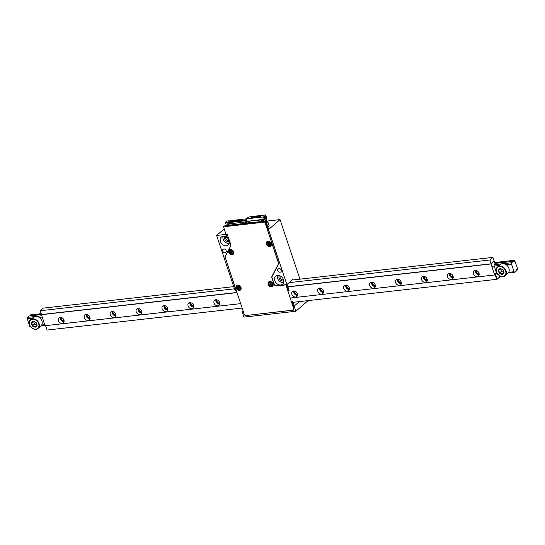 <?xml version="1.0" encoding="UTF-8"?>
<svg xmlns="http://www.w3.org/2000/svg" width="545" height="545" viewBox="0 0 545 545"><rect width="100%" height="100%" fill="white"/><g stroke="black" fill="none" stroke-linecap="round" stroke-linejoin="round"><path stroke-width="0.82" d="M246.592 315.439L293.04 310.119M246.326 315.664A2.098 1.628 49.1 0 1 243.962 313.961L244.106 313.838M243.404 311.754L243.962 313.961M243.261 311.869L242.225 311.992L243.942 317.115L295.826 311.263L294.109 306.133L293.074 306.249L293.775 308.341A2.098 1.628 49.1 0 1 293.414 310.119A2.098 1.628 49.1 0 1 292.679 310.439M277.712 270.531A2.098 1.628 49.1 0 1 278.066 268.753A2.098 1.628 49.1 0 1 280.668 269.271A2.098 1.628 49.1 0 1 280.811 271.921A2.098 1.628 49.1 0 1 277.712 270.531M274.837 280.716A5.246 4.06 49.1 0 1 275.729 276.26A5.246 4.06 49.1 0 1 282.235 277.562A5.246 4.06 49.1 0 1 282.596 284.19A5.246 4.06 49.1 0 1 274.837 280.716M272.078 277.841L274.155 284.04A2.098 1.628 -130.9 0 0 276.519 285.743L286.895 284.579L268.501 229.588L267.459 229.704L278.556 262.86A2.098 1.628 49.1 0 1 278.495 264.264L272.139 276.438A2.098 1.628 -130.9 0 0 272.078 277.841M222.755 251.109A2.098 1.628 49.1 0 1 223.109 249.331A2.098 1.628 49.1 0 1 225.712 249.848A2.098 1.628 49.1 0 1 225.855 252.499A2.098 1.628 49.1 0 1 222.755 251.109M220.439 241.517A5.246 4.06 49.1 0 1 221.331 237.061A5.246 4.06 49.1 0 1 227.837 238.363A5.246 4.06 49.1 0 1 228.198 244.991A5.246 4.06 49.1 0 1 220.439 241.517M230.848 245.645L225.582 255.837M230.542 245.911A2.098 1.628 -130.9 0 0 230.596 244.507L230.733 244.392M225.249 257.478L236.053 290.315L235.011 290.43L216.61 235.44L227.163 234.248L230.596 244.507M225.105 257.601A2.098 1.628 49.1 0 1 225.16 256.204M268.419 228.614L267.459 229.704M268.501 229.588L280.021 219.608L267.05 221.072M216.61 235.44L224.124 228.934M242.225 311.992L243.199 311.147M294.028 305.159L293.074 306.249M294.109 306.133L299.355 301.589M292.91 279.367L286.895 284.579M280.164 275.968A2.725 2.112 -130.9 0 0 280.137 277.684A2.725 2.112 -130.9 0 0 283.516 279.844M225.766 236.768A2.725 2.112 -130.9 0 0 225.739 238.485A2.725 2.112 -130.9 0 0 229.118 240.645M299.948 279.163L280.021 219.608M295.826 311.263L307.353 301.283L307.162 300.711M229.316 241.462A3.359 2.602 49.1 0 1 224.703 238.996A3.359 2.602 49.1 0 1 224.976 236.462M223.034 236.298A5.246 4.06 -130.9 0 0 223.143 239.173A5.246 4.06 -130.9 0 0 229.2 243.411M283.707 280.661A3.359 2.602 49.1 0 1 279.101 278.195A3.359 2.602 49.1 0 1 279.374 275.661M277.432 275.498A5.246 4.06 -130.9 0 0 277.541 278.372A5.246 4.06 -130.9 0 0 283.598 282.61M494.697 262.683L514.582 260.265L517.75 269.244L517.478 269.973L516.388 270.095M516.517 269.4L516.823 269.366A1.049 0.586 -96.4 0 1 516.858 269.366A1.049 0.586 -96.4 0 1 517.478 269.973M508.185 272.984L514.868 272.228L516.476 270.838A1.049 0.586 -96.4 0 1 516.524 269.625L516.823 269.366M30.322 326.305L29.791 326.36L30.738 326.864M41.222 325.678L44.854 325.27M497.013 274.244L497.701 274.162M514.868 272.228L514.051 271.71L511.51 264.114L511.694 262.731L513.295 261.341L494.942 263.412M41.706 325.018L44.656 324.684M494.329 273.937L497.285 273.604M508.669 272.316L514.051 271.71M475.512 270.456A3.147 2.439 -130.9 0 0 476.35 273.413A3.147 2.439 -130.9 0 0 479.157 274.666M449.57 273.379A3.147 2.439 -130.9 0 0 450.408 276.342A3.147 2.439 -130.9 0 0 453.215 277.589M423.629 276.308A3.147 2.439 -130.9 0 0 424.46 279.265A3.147 2.439 -130.9 0 0 427.273 280.518M397.68 279.238A3.147 2.439 -130.9 0 0 398.518 282.194A3.147 2.439 -130.9 0 0 401.331 283.448M371.738 282.167A3.147 2.439 -130.9 0 0 372.576 285.124A3.147 2.439 -130.9 0 0 375.389 286.377M345.796 285.09A3.147 2.439 -130.9 0 0 346.634 288.053A3.147 2.439 -130.9 0 0 349.447 289.3M319.854 288.019A3.147 2.439 -130.9 0 0 320.692 290.976A3.147 2.439 -130.9 0 0 323.505 292.229M293.912 290.948A3.147 2.439 -130.9 0 0 294.75 293.905A3.147 2.439 -130.9 0 0 297.556 295.158M216.086 299.73A3.147 2.439 -130.9 0 0 216.924 302.693A3.147 2.439 -130.9 0 0 219.73 303.94M190.144 302.659A3.147 2.439 -130.9 0 0 190.982 305.616A3.147 2.439 -130.9 0 0 193.788 306.869M164.202 305.588A3.147 2.439 -130.9 0 0 165.04 308.545A3.147 2.439 -130.9 0 0 167.846 309.798M138.26 308.511A3.147 2.439 -130.9 0 0 139.098 311.474A3.147 2.439 -130.9 0 0 141.904 312.728M112.318 311.44A3.147 2.439 -130.9 0 0 113.156 314.404A3.147 2.439 -130.9 0 0 115.962 315.65M86.376 314.37A3.147 2.439 -130.9 0 0 87.214 317.326A3.147 2.439 -130.9 0 0 90.02 318.58M60.434 317.299A3.147 2.439 -130.9 0 0 61.265 320.256A3.147 2.439 -130.9 0 0 64.078 321.509M29.791 326.36L27.25 318.764L32.271 318.198M39.165 317.422L42.115 317.088M491.788 266.341L499.234 265.497M506.128 264.72L511.51 264.114M27.25 318.764L27.434 317.381L34.485 316.584M36.433 316.366L41.679 315.773M494.233 264.7L501.448 263.889M503.396 263.664L511.694 262.731M27.434 317.381L29.035 315.991L41.454 314.594M513.881 261.954L513.955 261.941A1.049 0.586 -96.4 0 1 513.915 261.947A1.049 0.586 -96.4 0 1 513.295 261.341M513.533 261.77L514.248 261.689L513.955 261.941M41.291 313.852L30.036 315.126A1.049 0.586 -96.4 0 1 30.125 315.868M514.296 260.476A1.049 0.586 -96.4 0 1 514.248 261.689M30.036 315.126L30.404 314.935M61.163 317.394A2.582 1.996 -130.9 0 0 64.085 320.767M87.105 314.465A2.582 1.996 -130.9 0 0 90.027 317.837M113.047 311.536A2.582 1.996 -130.9 0 0 115.969 314.915M138.989 308.613A2.582 1.996 -130.9 0 0 141.911 311.985M164.937 305.684A2.582 1.996 -130.9 0 0 167.853 309.056M190.879 302.754A2.582 1.996 -130.9 0 0 193.802 306.127M216.821 299.825A2.582 1.996 -130.9 0 0 219.744 303.204M294.647 291.044A2.582 1.996 -130.9 0 0 297.57 294.416M320.589 288.114A2.582 1.996 -130.9 0 0 323.512 291.493M346.531 285.192A2.582 1.996 -130.9 0 0 349.454 288.564M372.473 282.262A2.582 1.996 -130.9 0 0 375.396 285.635M398.415 279.333A2.582 1.996 -130.9 0 0 401.338 282.705M424.357 276.404A2.582 1.996 -130.9 0 0 427.28 279.783M450.299 273.481A2.582 1.996 -130.9 0 0 453.222 276.853M476.241 270.552A2.582 1.996 -130.9 0 0 479.164 273.924M233.744 286.636L43.253 308.129L40.248 310.732L45.003 325.726L240.686 303.64M494.274 266.055L493.913 264.979L495.119 263.937L494.199 261.184L490.991 263.957L494.676 274.973L495.48 274.285L497.129 279.217L499.533 277.139L498.941 275.361M497.714 274.183L497.156 274.666L496.822 273.658M496.631 273.283L494.342 266.444M60.141 317.313A3.359 2.602 49.1 0 1 63.595 319.316A3.359 2.602 49.1 0 1 63.356 322.892A3.359 2.602 49.1 0 1 59.194 322.054A3.359 2.602 49.1 0 1 58.962 317.817A3.359 2.602 49.1 0 1 60.141 317.313M86.083 314.383A3.359 2.602 49.1 0 1 89.537 316.386A3.359 2.602 49.1 0 1 89.298 319.963A3.359 2.602 49.1 0 1 85.136 319.125A3.359 2.602 49.1 0 1 84.904 314.887A3.359 2.602 49.1 0 1 86.083 314.383M112.025 311.461A3.359 2.602 49.1 0 1 115.479 313.457A3.359 2.602 49.1 0 1 115.24 317.033A3.359 2.602 49.1 0 1 111.078 316.202A3.359 2.602 49.1 0 1 110.846 311.958A3.359 2.602 49.1 0 1 112.025 311.461M137.967 308.531A3.359 2.602 49.1 0 1 141.421 310.534A3.359 2.602 49.1 0 1 141.182 314.104A3.359 2.602 49.1 0 1 137.02 313.273A3.359 2.602 49.1 0 1 136.788 309.035A3.359 2.602 49.1 0 1 137.967 308.531M163.909 305.602A3.359 2.602 49.1 0 1 167.363 307.605A3.359 2.602 49.1 0 1 167.124 311.181A3.359 2.602 49.1 0 1 162.962 310.343A3.359 2.602 49.1 0 1 162.73 306.106A3.359 2.602 49.1 0 1 163.909 305.602M189.851 302.673A3.359 2.602 49.1 0 1 193.311 304.675A3.359 2.602 49.1 0 1 193.066 308.252A3.359 2.602 49.1 0 1 188.904 307.414A3.359 2.602 49.1 0 1 188.672 303.177A3.359 2.602 49.1 0 1 189.851 302.673M215.793 299.75A3.359 2.602 49.1 0 1 219.254 301.746A3.359 2.602 49.1 0 1 219.008 305.323A3.359 2.602 49.1 0 1 214.846 304.491A3.359 2.602 49.1 0 1 214.614 300.247A3.359 2.602 49.1 0 1 215.793 299.75M293.626 290.962A3.359 2.602 49.1 0 1 297.079 292.965A3.359 2.602 49.1 0 1 296.834 296.541A3.359 2.602 49.1 0 1 292.672 295.703A3.359 2.602 49.1 0 1 292.44 291.466A3.359 2.602 49.1 0 1 293.626 290.962M319.568 288.033A3.359 2.602 49.1 0 1 323.022 290.035A3.359 2.602 49.1 0 1 322.776 293.612A3.359 2.602 49.1 0 1 318.614 292.781A3.359 2.602 49.1 0 1 318.382 288.537A3.359 2.602 49.1 0 1 319.568 288.033M345.51 285.11A3.359 2.602 49.1 0 1 348.964 287.106A3.359 2.602 49.1 0 1 348.718 290.683A3.359 2.602 49.1 0 1 344.556 289.851A3.359 2.602 49.1 0 1 344.324 285.607A3.359 2.602 49.1 0 1 345.51 285.11M371.452 282.181A3.359 2.602 49.1 0 1 374.906 284.183A3.359 2.602 49.1 0 1 374.667 287.753A3.359 2.602 49.1 0 1 370.498 286.922A3.359 2.602 49.1 0 1 370.273 282.685A3.359 2.602 49.1 0 1 371.452 282.181M397.394 279.251A3.359 2.602 49.1 0 1 400.848 281.254A3.359 2.602 49.1 0 1 400.609 284.831A3.359 2.602 49.1 0 1 396.447 283.993A3.359 2.602 49.1 0 1 396.215 279.755A3.359 2.602 49.1 0 1 397.394 279.251M423.336 276.322A3.359 2.602 49.1 0 1 426.79 278.325A3.359 2.602 49.1 0 1 426.551 281.901A3.359 2.602 49.1 0 1 422.389 281.063A3.359 2.602 49.1 0 1 422.157 276.826A3.359 2.602 49.1 0 1 423.336 276.322M449.278 273.399A3.359 2.602 49.1 0 1 452.731 275.395A3.359 2.602 49.1 0 1 452.493 278.972A3.359 2.602 49.1 0 1 448.331 278.141A3.359 2.602 49.1 0 1 448.099 273.897A3.359 2.602 49.1 0 1 449.278 273.399M475.22 270.47A3.359 2.602 49.1 0 1 478.673 272.473A3.359 2.602 49.1 0 1 478.435 276.043A3.359 2.602 49.1 0 1 474.273 275.211A3.359 2.602 49.1 0 1 474.041 270.974A3.359 2.602 49.1 0 1 475.22 270.47M494.676 274.973L290.274 298.04M490.991 263.957L287.91 286.874M237 292.624L41.318 314.703M60.229 317.306A3.359 2.602 -130.9 0 0 61.142 320.365A3.359 2.602 -130.9 0 0 64.038 321.707M86.171 314.376A3.359 2.602 -130.9 0 0 87.091 317.435A3.359 2.602 -130.9 0 0 89.986 318.777M112.113 311.447A3.359 2.602 -130.9 0 0 113.033 314.506A3.359 2.602 -130.9 0 0 115.928 315.855M138.055 308.524A3.359 2.602 -130.9 0 0 138.975 311.577A3.359 2.602 -130.9 0 0 141.87 312.925M163.997 305.595A3.359 2.602 -130.9 0 0 164.917 308.654A3.359 2.602 -130.9 0 0 167.812 309.996M189.939 302.666A3.359 2.602 -130.9 0 0 190.859 305.725A3.359 2.602 -130.9 0 0 193.754 307.067M215.881 299.736A3.359 2.602 -130.9 0 0 216.801 302.795A3.359 2.602 -130.9 0 0 219.696 304.144M293.707 290.955A3.359 2.602 -130.9 0 0 294.627 294.014A3.359 2.602 -130.9 0 0 297.522 295.356M319.649 288.026A3.359 2.602 -130.9 0 0 320.569 291.084A3.359 2.602 -130.9 0 0 323.464 292.433M345.598 285.103A3.359 2.602 -130.9 0 0 346.511 288.155A3.359 2.602 -130.9 0 0 349.406 289.504M371.54 282.174A3.359 2.602 -130.9 0 0 372.453 285.233A3.359 2.602 -130.9 0 0 375.348 286.575M397.482 279.244A3.359 2.602 -130.9 0 0 398.395 282.303A3.359 2.602 -130.9 0 0 401.29 283.645M423.424 276.315A3.359 2.602 -130.9 0 0 424.337 279.374A3.359 2.602 -130.9 0 0 427.232 280.723M449.366 273.386A3.359 2.602 -130.9 0 0 450.286 276.444A3.359 2.602 -130.9 0 0 453.181 277.793M475.308 270.463A3.359 2.602 -130.9 0 0 476.228 273.522A3.359 2.602 -130.9 0 0 479.123 274.864M491.188 263.787L494.199 261.184L492.925 257.383L489.921 259.985L491.188 263.787L287.862 286.731M41.522 314.533L236.952 292.474M293.101 279.932L492.925 257.383M40.248 310.732L234.473 288.816M289.123 282.644L489.921 259.985M502.388 263.664A5.77 4.469 -130.9 0 0 500.358 264.529L497.503 267.002A5.77 4.469 49.1 0 1 499.527 266.137A5.77 4.469 49.1 0 1 505.467 269.577A5.77 4.469 49.1 0 1 505.052 275.722A5.77 4.469 49.1 0 1 497.898 274.285A5.77 4.469 49.1 0 1 497.503 267.002C492.809 270.518 500.903 279.864 505.052 275.722L507.913 273.249A5.77 4.469 -130.9 0 0 508.328 267.104A5.77 4.469 -130.9 0 0 502.388 263.664M500.317 268.665L498.655 270.238L499.574 272.977L501.427 271.369L503.805 272.391M498.191 270.231L500.099 268.419L503.035 269.686L504.064 272.752L502.156 274.564L502.197 274.101L499.574 272.977L499.22 273.304L498.191 270.231L500.419 268.705M500.555 268.767L501.427 271.369M500.099 268.419L503.035 269.686M504.064 272.752L502.981 269.748M35.418 316.366A5.77 4.469 -130.9 0 0 33.395 317.231L30.534 319.704A5.77 4.469 49.1 0 1 32.564 318.839A5.77 4.469 49.1 0 1 38.504 322.279A5.77 4.469 49.1 0 1 38.089 328.424A5.77 4.469 49.1 0 1 30.936 326.986A5.77 4.469 49.1 0 1 30.534 319.704C25.847 323.212 33.94 332.566 38.089 328.424L40.943 325.951A5.77 4.469 -130.9 0 0 41.359 319.806A5.77 4.469 -130.9 0 0 35.418 316.366M33.354 321.359L31.692 322.933L32.611 325.678L34.464 324.071L36.835 325.093M31.229 322.926L33.136 321.121L36.072 322.381L37.094 325.454L35.187 327.259L35.227 326.802L32.611 325.678L32.257 325.999L31.229 322.926L33.456 321.407M33.592 321.461L34.464 324.071M33.136 321.121L36.072 322.381M37.094 325.454L36.018 322.449M496.733 279.319L497.067 279.033L495.48 274.285L495.146 274.571L496.733 279.319L293.074 302.298M45.589 325.658L47.068 330.066L242.164 308.048M225.276 257.581L244.133 313.94A1.887 1.465 -130.9 0 0 246.265 315.473L292.617 310.248A1.887 1.465 -130.9 0 0 293.278 309.962A1.887 1.465 -130.9 0 0 293.598 308.361L285.853 284.817L276.588 285.934A2.309 1.785 49.1 0 1 273.985 284.061L271.907 277.861A2.309 1.785 49.1 0 1 271.969 276.322L278.332 264.141A1.887 1.465 -130.9 0 0 278.379 262.881L264.843 222.04L223.511 226.7L226.829 237.014A5.661 4.387 49.1 0 1 229.431 240.502L230.767 244.487A2.309 1.785 49.1 0 1 230.705 246.033L225.33 256.32A1.887 1.465 -130.9 0 0 225.276 257.581M293.598 308.361L285.853 284.817M285.75 284.899L276.588 285.934M273.985 284.061L271.907 277.861M271.969 276.322L278.332 264.141M278.379 262.881L264.843 222.04M264.747 222.122L223.409 226.788M266.396 244.215A2.936 2.275 49.1 0 1 266.893 241.721A2.936 2.275 49.1 0 1 270.531 242.45A2.936 2.275 49.1 0 1 270.736 246.156A2.936 2.275 49.1 0 1 266.396 244.215M268.181 284.422A2.936 2.275 49.1 0 1 268.678 281.928A2.936 2.275 49.1 0 1 272.323 282.657A2.936 2.275 49.1 0 1 272.52 286.37A2.936 2.275 49.1 0 1 268.181 284.422M228.75 252.403A2.936 2.275 49.1 0 1 229.247 249.91A2.936 2.275 49.1 0 1 232.892 250.639A2.936 2.275 49.1 0 1 233.097 254.352A2.936 2.275 49.1 0 1 228.75 252.403M236.183 288.033A2.936 2.275 49.1 0 1 236.68 285.539A2.936 2.275 49.1 0 1 240.325 286.268A2.936 2.275 49.1 0 1 240.529 289.981A2.936 2.275 49.1 0 1 236.183 288.033M270.783 246.115A2.936 2.275 49.1 0 1 266.491 244.126A2.936 2.275 49.1 0 1 266.941 241.68M272.575 286.323A2.936 2.275 49.1 0 1 268.283 284.333A2.936 2.275 49.1 0 1 268.733 281.888M233.144 254.304A2.936 2.275 49.1 0 1 228.852 252.315A2.936 2.275 49.1 0 1 229.302 249.869M240.577 289.933A2.936 2.275 49.1 0 1 236.285 287.944A2.936 2.275 49.1 0 1 236.734 285.498M278.481 262.792A1.887 1.465 49.1 0 1 278.434 264.053M272.071 276.233A2.309 1.785 -130.9 0 0 272.01 277.773M274.081 283.972A2.309 1.785 -130.9 0 0 276.683 285.853M293.701 308.272A1.887 1.465 49.1 0 1 293.38 309.873A1.887 1.465 49.1 0 1 293.326 309.921M234.18 220.909L234.561 220.861M225.555 222.973L245.27 220.745L245.325 220.33L225.61 222.558L225.903 224.015L228.423 224.029M246.429 218.838L243.227 219.199L242.314 219.989L229.772 221.406L230.685 220.616L228.784 221.222L228.784 220.827L227.013 221.032L225.46 222.374L245.345 220.132L246.517 219.117M237.157 220.575L236.775 220.616M228.784 220.827L228.811 221.209M227.02 223.886L228.055 223.77M228.818 220.923L229.561 220.841M245.809 223.28L245.638 222.769L246.292 222.21L246.619 223.191M231.087 220.923L242.355 219.301L231.543 220.521L230.998 221.27M231.584 221.202L231.966 221.154M233.696 220.963L233.315 221.004M225.46 222.374A0.627 0.49 -130.9 0 0 225.133 223L225.446 223.954L225.868 223.906M236.292 220.671L235.91 220.711M228.818 225.201L228.409 223.729L243.206 222.36L246.374 221.59L247.123 220.943L247.594 221.277L264.461 219.172M243.111 222.074L243.52 223.539M243.526 222.149L243.881 222.939L243.595 222.088L243.295 222.346M235.426 220.766L235.045 220.807M247.267 223.116L246.667 221.338M242.668 219.683L242.355 219.301M245.734 222.687L245.945 223.266M239.371 220.323L239.752 220.282M246.374 221.59L246.054 220.643A0.627 0.49 -130.9 0 0 245.345 220.132M232.831 221.059L232.449 221.1M242.464 223.654L242.293 222.217L242.763 223.62M229.268 225.146L228.859 223.913L242.055 222.421M241.476 220.085L241.101 220.126M244.828 221.876L245.209 223.348M228.437 225.242L227.967 223.845M238.022 220.473L237.64 220.514M240.618 220.18L240.236 220.228M238.887 220.378L238.506 220.418M245.27 220.745L245.618 221.788M244.746 221.951L243.792 221.999M245.325 220.33L245.768 221.658M230.685 220.616L231.012 221.222M226.931 223.961L227.394 225.358M226.666 221.331A0.627 0.49 49.1 0 1 227.013 221.032M243.704 222.067L244.174 223.464M228.348 223.791L228.859 223.913M242.293 222.217L243.043 222.128M266.423 217.244L265.674 214.934L261.873 215.364L260.667 216.406L251.674 217.421L252.88 216.379L248.425 217.108L246.422 218.845L263.719 216.89L263.882 218.45L265.885 216.719L266.423 217.244L264.414 218.981L263.882 218.45M247.123 220.936L246.422 218.845M264.196 219.403L264.414 218.981M264.1 218.034L266.103 216.297L265.374 215.193L265.674 214.934M263.228 219.526L262.404 220.112L262.819 221.359M265.722 215.159L263.719 216.89M265.047 220.405L265.401 221.066M266.485 217.435L264.482 219.172M262.111 221.44L261.607 219.921L249.883 221.018M248.765 222.946L248.35 221.699L249.024 221.113M249.61 221.352L248.35 221.699M249.583 221.277L250.094 222.796M249.344 221.583L249.76 222.837M262.588 219.955L262.465 219.594M266.818 222.891L265.776 219.778L264.563 221.161M267.472 222.333L265.98 217.871M263.814 221.25L263.399 219.996L264.066 219.417M261.695 215.52L253.323 216.256L252.791 217.298M261.627 215.316L261.021 215.84L252.723 216.774M262.404 220.112L263.399 219.996M266.573 223.109L267.97 222.224L266.662 223.361M267.97 222.224L269.237 226.025L267.929 227.156M236.128 287.161L236.646 288.707M293.394 305.97L292.175 302.325L292.876 301.712A6.295 4.878 49.1 0 1 291.439 301.521M294.096 305.364L292.876 301.712M292.175 302.325A6.295 4.878 49.1 0 1 291.704 302.305M287.958 291.105A6.295 4.878 49.1 0 1 288.38 290.982L289.082 290.376L287.086 284.408M288.38 290.982L286.261 284.647M272.214 276.288A2.514 1.948 49.1 0 1 272.405 275.675L278.659 263.698M267.786 229.425L265.177 221.624L265.878 221.018L224.887 225.644L224.308 226.611M268.487 228.818L265.878 221.018M265.177 221.624L224.186 226.25M229.22 249.951L228.75 250.843M269.448 244.174L269.101 245.121L269.496 245.073M268.74 242.92L268.426 243.193L268.256 242.695L268.821 243.152A0.559 0.436 49.1 0 0 269.448 243.601L269.904 243.554L270.048 243.99L269.598 244.037A0.559 0.436 49.1 0 0 269.305 244.596L269.468 245.093L268.91 244.644A0.559 0.436 49.1 0 0 268.276 244.187L267.677 243.806L268.133 243.751A0.559 0.436 49.1 0 0 268.331 243.669L268.849 243.22M267.704 243.778L267.847 244.215L268.93 243.669L269.482 244.065M268.426 243.193A0.559 0.436 49.1 0 1 268.331 243.669M269.039 242.736L268.78 243.227M268.283 242.675L268.964 242.729M231.802 252.369L231.462 253.309L231.857 253.262M231.1 251.109L230.78 251.388L230.617 250.884L231.175 251.34A0.559 0.436 49.1 0 0 231.809 251.797L232.408 252.178L231.952 252.233A0.559 0.436 49.1 0 0 231.659 252.791L231.829 253.289L231.264 252.832A0.559 0.436 49.1 0 0 230.637 252.376L230.181 252.43L230.038 251.994L230.487 251.947A0.559 0.436 49.1 0 0 230.685 251.858L231.203 251.409M230.065 251.974L230.208 252.41L231.284 251.858L231.843 252.26M230.78 251.388A0.559 0.436 49.1 0 1 230.685 251.858M231.393 250.925L231.141 251.415M230.644 250.864L231.318 250.918M271.233 284.381L270.885 285.328L271.287 285.28M270.531 283.127L270.211 283.4L270.048 282.903L270.606 283.359A0.559 0.436 49.1 0 0 271.24 283.809L271.839 284.197L271.383 284.245A0.559 0.436 49.1 0 0 271.09 284.803L271.26 285.301L270.695 284.851A0.559 0.436 49.1 0 0 270.068 284.395L269.611 284.449L269.468 284.013L269.918 283.959A0.559 0.436 49.1 0 0 270.116 283.877L270.633 283.427M269.489 283.986L269.639 284.422L270.715 283.877L271.274 284.272M270.211 283.4A0.559 0.436 49.1 0 1 270.116 283.877M270.824 282.944L270.572 283.434M270.068 282.882L270.749 282.937M239.241 287.992L238.894 288.939L239.289 288.891M238.533 286.738L238.213 287.011L238.049 286.513L238.444 286.472L238.615 286.97A0.559 0.436 49.1 0 0 239.241 287.426L239.698 287.372L239.841 287.808L239.384 287.855A0.559 0.436 49.1 0 0 239.098 288.414L239.262 288.918L238.696 288.462A0.559 0.436 49.1 0 0 238.07 288.005L237.47 287.624L237.927 287.569A0.559 0.436 49.1 0 0 238.117 287.488L238.642 287.038M237.497 287.603L237.64 288.033L238.724 287.488L239.275 287.883M238.213 287.011A0.559 0.436 49.1 0 1 238.117 287.488M238.833 286.554L238.574 287.045M238.076 286.493L238.758 286.547M30.241 314.949L41.243 313.709M494.649 262.54L514.5 260.299M502.156 274.564L499.22 273.304M499.472 266.553A5.45 4.224 -130.9 0 0 498.062 274.401A5.45 4.224 -130.9 0 0 505.849 273.522A5.45 4.224 -130.9 0 0 499.472 266.553M502.197 274.101L503.853 272.534M35.187 327.259L32.257 325.999M32.509 319.254A5.45 4.224 -130.9 0 0 31.092 327.102A5.45 4.224 -130.9 0 0 38.886 326.223A5.45 4.224 -130.9 0 0 32.509 319.254M35.227 326.802L36.883 325.236M246.054 220.643L246.817 219.982M269.959 243.724L269.598 244.037M269.284 244.317L268.91 244.644M268.814 243.724L268.276 244.187M267.132 244.092A2.098 1.628 49.1 0 1 269.175 242.15A2.098 1.628 49.1 0 1 270.279 245.441A2.098 1.628 49.1 0 1 267.132 244.092M268.93 243.669A0.777 0.6 49.1 0 1 268.787 243.274M266.989 243.956A2.514 1.948 49.1 0 1 267.418 241.816A2.514 1.948 49.1 0 1 270.156 242.075M270.851 242.872A2.514 1.948 49.1 0 1 270.715 245.625C269.523 246.517 268.263 245.993 266.934 244.051L267.759 241.524A2.514 1.948 49.1 0 1 268.181 241.265L267.759 241.524A2.514 1.948 49.1 0 0 267.595 241.687M270.715 245.625L271.369 244.95A2.514 1.948 49.1 0 1 271.056 245.332A2.514 1.948 49.1 0 1 270.872 245.468M232.32 251.913L231.952 252.233M231.645 252.505L231.264 252.832M231.175 251.913L230.637 252.376M229.493 252.281A2.098 1.628 49.1 0 1 231.536 250.346A2.098 1.628 49.1 0 1 232.633 253.636A2.098 1.628 49.1 0 1 229.493 252.281M231.284 251.858A0.777 0.6 49.1 0 1 231.141 251.463M229.35 252.144A2.514 1.948 49.1 0 1 229.772 250.012A2.514 1.948 49.1 0 1 232.517 250.264M233.212 251.061A2.514 1.948 49.1 0 1 233.069 253.813C231.877 254.713 230.624 254.188 229.295 252.24L230.113 249.712A2.514 1.948 49.1 0 1 230.535 249.46L230.113 249.712A2.514 1.948 49.1 0 0 229.956 249.876M233.069 253.813L233.723 253.146A2.514 1.948 49.1 0 1 233.41 253.52A2.514 1.948 49.1 0 1 233.226 253.657M271.751 283.931L271.383 284.245M271.076 284.524L270.695 284.851M270.606 283.931L270.068 284.395M268.923 284.299A2.098 1.628 49.1 0 1 270.967 282.365A2.098 1.628 49.1 0 1 272.064 285.648A2.098 1.628 49.1 0 1 268.923 284.299M270.715 283.877A0.777 0.6 49.1 0 1 270.572 283.482M268.774 284.163A2.514 1.948 49.1 0 1 269.203 282.031A2.514 1.948 49.1 0 1 271.948 282.283M272.636 283.08A2.514 1.948 49.1 0 1 272.5 285.832C271.308 286.725 270.048 286.2 268.726 284.258L269.543 281.731A2.514 1.948 49.1 0 1 269.966 281.472L269.543 281.731A2.514 1.948 49.1 0 0 269.387 281.894M272.5 285.832L273.154 285.158A2.514 1.948 49.1 0 1 272.841 285.539A2.514 1.948 49.1 0 1 272.657 285.675M239.752 287.542L239.384 287.855M239.078 288.135L238.696 288.462M238.608 287.542L238.07 288.005M236.925 287.91A2.098 1.628 49.1 0 1 238.969 285.975A2.098 1.628 49.1 0 1 240.072 289.266A2.098 1.628 49.1 0 1 236.925 287.91M238.724 287.488A0.777 0.6 49.1 0 1 238.574 287.092M236.782 287.774A2.514 1.948 49.1 0 1 237.211 285.641A2.514 1.948 49.1 0 1 239.95 285.893M240.645 286.69A2.514 1.948 49.1 0 1 240.502 289.443C239.309 290.335 238.056 289.811 236.728 287.869L237.552 285.342A2.514 1.948 49.1 0 1 237.967 285.083L237.552 285.342A2.514 1.948 49.1 0 0 237.388 285.505M240.502 289.443L241.162 288.768A2.514 1.948 49.1 0 1 240.842 289.15A2.514 1.948 49.1 0 1 240.665 289.286M30.322 314.915L41.236 313.682M494.642 262.513L514.582 260.265M500.256 268.637L502.967 269.802M502.919 269.755L503.866 272.589M33.293 321.332L35.997 322.497M35.956 322.449L36.903 325.29M225.235 222.469L226.788 221.127M269.4 244.126L269.939 243.656M231.754 252.315L232.299 251.845M271.185 284.333L271.723 283.863M239.194 287.944L239.732 287.474"/></g></svg>
